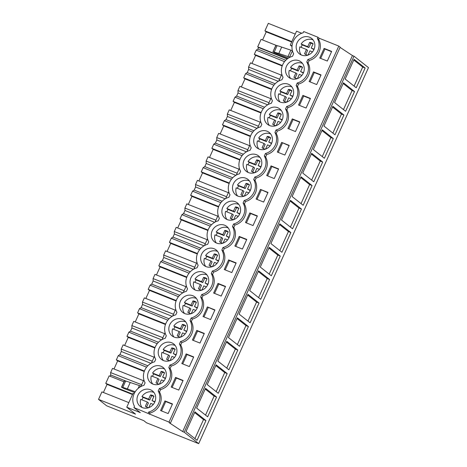<?xml version="1.0" encoding="UTF-8"?>
<svg xmlns="http://www.w3.org/2000/svg" width="467" height="467" viewBox="0 0 467 467"><rect width="100%" height="100%" fill="white"/><g stroke="black" fill="none" stroke-linecap="round" stroke-linejoin="round"><path stroke-width="0.7" d="M98.525 399.378L106.663 405.811L143.783 420.65L146.457 422.763L198.691 443.65L184.208 432.208L182.661 431.59L169.241 422.74L170.385 423.195L169.007 422.11L133.924 407.574L140.328 412.635L126.767 407.212L135.523 414.13L98.525 399.378L101.911 391.883L128.845 402.618M170.385 423.195L340.169 47.167L338.791 46.081L319.23 38.259L318.675 39.497A14.261 13.082 128.3 0 1 309.177 60.523L308.062 62.998A14.261 13.082 128.3 0 1 298.571 84.025L297.45 86.5A14.261 13.082 128.3 0 1 287.958 107.527L286.837 110.002A14.261 13.082 128.3 0 1 277.345 131.029L276.225 133.504A14.261 13.082 128.3 0 1 266.733 154.53L265.618 157.005A14.261 13.082 128.3 0 1 256.12 178.032L255.005 180.507A14.261 13.082 128.3 0 1 245.508 201.534L244.393 204.009A14.261 13.082 128.3 0 1 234.901 225.036L233.78 227.511A14.261 13.082 128.3 0 1 224.288 248.537L223.168 251.012A14.261 13.082 128.3 0 1 213.676 272.039L212.561 274.514A14.261 13.082 128.3 0 1 203.063 295.541L201.948 298.016A14.261 13.082 128.3 0 1 192.451 319.043L191.336 321.518A14.261 13.082 128.3 0 1 181.844 342.544L180.723 345.02A14.261 13.082 128.3 0 1 171.231 366.046L170.111 368.521A14.261 13.082 128.3 0 1 160.619 389.548L159.498 392.023L158.202 391.002L159.323 388.526A14.261 13.082 128.3 0 0 169.182 380.056A14.261 13.082 128.3 0 0 168.815 367.5L169.935 365.025A14.261 13.082 128.3 0 0 179.795 356.554A14.261 13.082 128.3 0 0 179.427 343.998L180.542 341.523A14.261 13.082 128.3 0 0 190.402 333.053A14.261 13.082 128.3 0 0 190.04 320.496L191.155 318.021A14.261 13.082 128.3 0 0 201.014 309.551A14.261 13.082 128.3 0 0 200.652 296.994L201.767 294.514A14.261 13.082 128.3 0 0 211.627 286.049A14.261 13.082 128.3 0 0 211.259 273.493L212.38 271.012A14.261 13.082 128.3 0 0 222.239 262.547A14.261 13.082 128.3 0 0 221.872 249.991L222.993 247.51A14.261 13.082 128.3 0 0 232.852 239.046A14.261 13.082 128.3 0 0 232.484 226.489L233.605 224.008A14.261 13.082 128.3 0 0 243.459 215.544A14.261 13.082 128.3 0 0 243.097 202.987L244.212 200.506A14.261 13.082 128.3 0 0 254.071 192.042A14.261 13.082 128.3 0 0 253.709 179.486L254.824 177.005A14.261 13.082 128.3 0 0 264.684 168.54A14.261 13.082 128.3 0 0 264.322 155.984L265.437 153.503A14.261 13.082 128.3 0 0 275.297 145.039A14.261 13.082 128.3 0 0 274.929 132.482L276.05 130.001A14.261 13.082 128.3 0 0 285.909 121.537A14.261 13.082 128.3 0 0 285.541 108.98L286.662 106.499A14.261 13.082 128.3 0 0 296.522 98.035A14.261 13.082 128.3 0 0 296.154 85.479L297.269 82.998A14.261 13.082 128.3 0 0 307.128 74.533A14.261 13.082 128.3 0 0 306.766 61.971L307.881 59.496A14.261 13.082 128.3 0 0 317.741 51.031A14.261 13.082 128.3 0 0 317.379 38.469L317.934 37.232L303.713 31.546L303.153 32.783A14.261 13.082 128.3 0 0 293.294 41.254A14.261 13.082 128.3 0 0 293.655 53.81L292.54 56.285A14.261 13.082 128.3 0 0 282.681 64.755A14.261 13.082 128.3 0 0 283.049 77.312L281.928 79.787A14.261 13.082 128.3 0 0 272.068 88.257A14.261 13.082 128.3 0 0 272.436 100.814L271.315 103.289A14.261 13.082 128.3 0 0 261.456 111.759A14.261 13.082 128.3 0 0 261.824 124.315L260.703 126.79A14.261 13.082 128.3 0 0 250.849 135.261A14.261 13.082 128.3 0 0 251.211 147.817L250.096 150.292A14.261 13.082 128.3 0 0 240.236 158.762A14.261 13.082 128.3 0 0 240.598 171.319L239.483 173.794A14.261 13.082 128.3 0 0 229.624 182.264A14.261 13.082 128.3 0 0 229.992 194.821L228.871 197.296A14.261 13.082 128.3 0 0 219.011 205.766A14.261 13.082 128.3 0 0 219.379 218.322L218.258 220.798A14.261 13.082 128.3 0 0 208.399 229.268A14.261 13.082 128.3 0 0 208.767 241.824L207.646 244.299A14.261 13.082 128.3 0 0 197.792 252.77A14.261 13.082 128.3 0 0 198.154 265.326L197.039 267.801A14.261 13.082 128.3 0 0 187.179 276.271A14.261 13.082 128.3 0 0 187.541 288.828L186.426 291.303A14.261 13.082 128.3 0 0 176.567 299.773A14.261 13.082 128.3 0 0 176.929 312.33L175.814 314.805A14.261 13.082 128.3 0 0 165.954 323.275A14.261 13.082 128.3 0 0 166.322 335.831L165.201 338.306A14.261 13.082 128.3 0 0 155.342 346.777A14.261 13.082 128.3 0 0 155.709 359.333L154.589 361.808A14.261 13.082 128.3 0 0 144.729 370.278A14.261 13.082 128.3 0 0 145.097 382.835L143.982 385.31A14.261 13.082 128.3 0 0 134.122 393.78A14.261 13.082 128.3 0 0 134.484 406.337L133.924 407.574M148.15 413.266L148.71 412.028A14.261 13.082 128.3 0 0 158.57 403.558A14.261 13.082 128.3 0 0 158.202 391.002M297.14 51.101A9.854 9.036 128.3 0 1 299.773 39.123A9.854 9.036 128.3 0 1 311.623 38.411A9.854 9.036 128.3 0 1 313.894 41.184A9.854 9.036 128.3 0 1 311.261 53.162A9.854 9.036 128.3 0 1 299.411 53.874A9.854 9.036 128.3 0 1 297.14 51.101M239.612 205.696A9.854 9.036 128.3 0 1 236.985 217.675A9.854 9.036 128.3 0 1 225.129 218.387A9.854 9.036 128.3 0 1 222.858 215.614A9.854 9.036 128.3 0 1 225.491 203.635A9.854 9.036 128.3 0 1 237.347 202.923A9.854 9.036 128.3 0 1 239.612 205.696M180.414 309.621A9.854 9.036 128.3 0 1 183.046 297.642A9.854 9.036 128.3 0 1 194.897 296.93A9.854 9.036 128.3 0 1 197.167 299.703A9.854 9.036 128.3 0 1 194.535 311.682A9.854 9.036 128.3 0 1 182.685 312.394A9.854 9.036 128.3 0 1 180.414 309.621M159.189 356.625A9.854 9.036 128.3 0 1 161.821 344.646A9.854 9.036 128.3 0 1 173.677 343.934A9.854 9.036 128.3 0 1 175.948 346.707A9.854 9.036 128.3 0 1 173.315 358.685A9.854 9.036 128.3 0 1 161.459 359.397A9.854 9.036 128.3 0 1 159.189 356.625M165.336 370.208A9.854 9.036 128.3 0 1 162.703 382.187A9.854 9.036 128.3 0 1 150.847 382.899A9.854 9.036 128.3 0 1 148.576 380.126A9.854 9.036 128.3 0 1 151.209 368.148A9.854 9.036 128.3 0 1 163.065 367.436A9.854 9.036 128.3 0 1 165.336 370.208M282.062 111.689A9.854 9.036 128.3 0 1 279.429 123.667A9.854 9.036 128.3 0 1 267.573 124.38A9.854 9.036 128.3 0 1 265.303 121.607A9.854 9.036 128.3 0 1 267.935 109.628A9.854 9.036 128.3 0 1 279.791 108.916A9.854 9.036 128.3 0 1 282.062 111.689M229.005 229.198A9.854 9.036 128.3 0 1 226.372 241.176A9.854 9.036 128.3 0 1 214.516 241.888A9.854 9.036 128.3 0 1 212.246 239.116A9.854 9.036 128.3 0 1 214.878 227.137A9.854 9.036 128.3 0 1 226.734 226.425A9.854 9.036 128.3 0 1 229.005 229.198M191.026 286.119A9.854 9.036 128.3 0 1 193.659 274.141A9.854 9.036 128.3 0 1 205.509 273.428A9.854 9.036 128.3 0 1 207.78 276.201A9.854 9.036 128.3 0 1 205.147 288.18A9.854 9.036 128.3 0 1 193.297 288.892A9.854 9.036 128.3 0 1 191.026 286.119M303.281 64.685A9.854 9.036 128.3 0 1 300.649 76.664A9.854 9.036 128.3 0 1 288.799 77.376A9.854 9.036 128.3 0 1 286.528 74.603A9.854 9.036 128.3 0 1 289.161 62.625A9.854 9.036 128.3 0 1 301.011 61.913A9.854 9.036 128.3 0 1 303.281 64.685M260.837 158.692A9.854 9.036 128.3 0 1 258.204 170.671A9.854 9.036 128.3 0 1 246.354 171.383A9.854 9.036 128.3 0 1 244.083 168.61A9.854 9.036 128.3 0 1 246.716 156.632A9.854 9.036 128.3 0 1 258.566 155.92A9.854 9.036 128.3 0 1 260.837 158.692M169.801 333.123A9.854 9.036 128.3 0 1 172.434 321.144A9.854 9.036 128.3 0 1 184.284 320.432A9.854 9.036 128.3 0 1 186.555 323.205A9.854 9.036 128.3 0 1 183.928 335.183A9.854 9.036 128.3 0 1 172.072 335.896A9.854 9.036 128.3 0 1 169.801 333.123M137.969 403.628A9.854 9.036 128.3 0 1 140.602 391.65A9.854 9.036 128.3 0 1 152.452 390.937A9.854 9.036 128.3 0 1 154.723 393.71A9.854 9.036 128.3 0 1 152.09 405.689A9.854 9.036 128.3 0 1 140.24 406.401A9.854 9.036 128.3 0 1 137.969 403.628M250.224 182.194A9.854 9.036 128.3 0 1 247.592 194.173A9.854 9.036 128.3 0 1 235.742 194.885A9.854 9.036 128.3 0 1 233.471 192.112A9.854 9.036 128.3 0 1 236.104 180.134A9.854 9.036 128.3 0 1 247.954 179.421A9.854 9.036 128.3 0 1 250.224 182.194M254.696 145.109A9.854 9.036 128.3 0 1 257.323 133.13A9.854 9.036 128.3 0 1 269.179 132.418A9.854 9.036 128.3 0 1 271.45 135.191A9.854 9.036 128.3 0 1 268.817 147.169A9.854 9.036 128.3 0 1 256.967 147.881A9.854 9.036 128.3 0 1 254.696 145.109M201.639 262.617A9.854 9.036 128.3 0 1 204.266 250.639A9.854 9.036 128.3 0 1 216.122 249.927A9.854 9.036 128.3 0 1 218.393 252.7A9.854 9.036 128.3 0 1 215.76 264.678A9.854 9.036 128.3 0 1 203.904 265.39A9.854 9.036 128.3 0 1 201.639 262.617M292.675 88.187A9.854 9.036 128.3 0 1 290.042 100.166A9.854 9.036 128.3 0 1 278.186 100.878A9.854 9.036 128.3 0 1 275.915 98.105A9.854 9.036 128.3 0 1 278.548 86.126A9.854 9.036 128.3 0 1 290.404 85.414A9.854 9.036 128.3 0 1 292.675 88.187M291.998 46.455L290.27 45.095L296.551 31.184L301.717 33.245M290.27 45.095L292.05 45.807M140.812 386.571L143.865 379.817M151.425 363.069L154.472 356.315M162.037 339.567L165.084 332.813M172.644 316.066L175.697 309.312M183.257 292.564L186.31 285.81M193.869 269.062L196.922 262.308M204.482 245.56L207.529 238.806M215.094 222.058L218.142 215.305M225.701 198.557L228.754 191.803M236.314 175.055L239.367 168.301M246.926 151.553L249.979 144.799M257.539 128.051L260.586 121.297M268.151 104.55L271.199 97.796M278.764 81.048L281.811 74.294M289.371 57.546L292.424 50.792M126.767 407.212L133.054 393.302L134.14 393.734M285.775 60.255L257.848 49.088L258.549 47.529L257.696 46.852L261.082 39.356L276.569 45.527M262.571 39.946L266.219 31.873L291.665 42.012M295.243 34.085L268.309 23.35L264.923 30.845L266.219 31.873M103.4 392.478L107.048 384.399L132.494 394.539M123.942 381.778L109.138 375.877L105.752 383.378L107.048 384.399M141.653 384.715L110.621 372.584L110.697 374.989L110.119 376.268M110.621 372.584L112.518 368.381L143.468 380.693M114.012 368.977L117.661 360.898L144.245 371.493M152.265 361.213L121.233 349.082L121.303 351.488L120.603 353.052L119.896 354.611L118.256 355.673L116.359 359.876L117.661 360.898M121.233 349.082L123.13 344.879L154.075 357.191M124.625 345.475L128.267 337.396L154.857 347.991M162.872 337.711L131.846 325.581L131.916 327.986L131.215 329.55L130.509 331.109L128.869 332.171L126.971 336.368L128.267 337.396M131.846 325.581L133.743 321.378L164.688 333.689M135.232 321.973L138.88 313.894L165.47 324.489M173.485 314.209L142.458 302.079L142.528 304.484L141.122 307.607L139.481 308.669L137.584 312.867L138.88 313.894M142.458 302.079L144.356 297.876L175.3 310.187M145.844 298.471L149.493 290.392L176.077 300.987M184.097 290.707L153.071 278.577L153.141 280.982L152.435 282.547L151.728 284.105L150.094 285.168L148.197 289.365L149.493 290.392M153.071 278.577L154.968 274.374L185.913 286.685M156.457 274.97L160.105 266.89L186.689 277.486M194.71 267.206L163.683 255.075L163.754 257.48L163.047 259.045L162.341 260.604L160.706 261.666L158.809 265.863L160.105 266.89M163.683 255.075L165.581 250.872L196.525 263.184M167.069 251.468L170.718 243.389L197.302 253.984M205.322 243.704L174.29 231.574L174.366 233.979L172.953 237.102L171.319 238.164L169.422 242.361L170.718 243.389M174.29 231.574L176.187 227.371L207.132 239.682M177.682 227.966L181.324 219.887L207.914 230.482M215.929 220.202L184.903 208.072L184.973 210.477L184.272 212.041L183.566 213.6L181.926 214.662L180.028 218.86L181.324 219.887M184.903 208.072L186.8 203.869L217.745 216.18M188.294 204.464L191.937 196.385L218.527 206.98M226.542 196.7L195.515 184.57L195.585 186.975L194.179 190.098L192.538 191.161L190.641 195.358L191.937 196.385M195.515 184.57L197.413 180.367L228.357 192.678M198.901 180.963L202.55 172.883L229.139 183.478M237.154 173.199L206.128 161.068L206.198 163.473L204.791 166.596L203.151 167.659L201.254 171.856L202.55 172.883M206.128 161.068L208.025 156.865L238.97 169.177M209.514 157.461L213.162 149.382L239.746 159.977M247.767 149.697L216.741 137.561L216.811 139.972L216.104 141.536L215.398 143.095L213.763 144.157L211.866 148.354L213.162 149.382M216.741 137.561L218.638 133.364L249.582 145.675M220.126 133.959L223.775 125.88L250.359 136.475M258.379 126.195L227.347 114.059L227.423 116.47L226.01 119.593L224.376 120.655L222.479 124.852L223.775 125.88M227.347 114.059L229.244 109.862L260.195 122.173M230.739 110.457L234.387 102.378L260.971 112.973M268.992 102.693L237.96 90.557L238.03 92.968L237.329 94.532L236.623 96.091L234.983 97.154L233.086 101.351L234.387 102.378M237.96 90.557L239.857 86.36L270.802 98.671M241.351 86.955L244.994 78.876L271.584 89.471M279.599 79.186L248.572 67.055L248.642 69.466L247.236 72.589L245.595 73.652L243.698 77.849L244.994 78.876M248.572 67.055L250.47 62.858L281.414 75.169M251.958 63.454L255.607 55.375L282.196 65.97M257.848 49.088L256.208 50.15L254.311 54.347L255.607 55.375M198.691 443.65L368.475 67.622L353.998 56.18L184.208 432.208M205.959 420.557L194.92 411.836L186.006 431.578L197.045 440.299L205.959 420.557L203.519 419.582L194.92 438.618M312.079 185.539L301.034 176.818L292.12 196.56L303.165 205.282L312.079 185.539L309.633 184.564L301.034 203.6M301.466 209.041L292.552 228.783L281.508 220.062L290.421 200.32L301.466 209.041L299.02 208.066L290.421 227.102M333.298 138.536L322.259 129.814L313.345 149.557L324.384 158.278L333.298 138.536L330.852 137.561L322.259 156.597M322.685 162.037L313.771 181.78L302.733 173.059L311.647 153.316L322.685 162.037L320.245 161.062L311.647 180.099M226.752 341.33L237.796 350.052L228.883 369.794L217.838 361.073L226.752 341.33M248.409 326.55L237.364 317.829L228.451 337.571L239.495 346.292L248.409 326.55L245.963 325.575L237.364 344.611M205.533 388.334L216.571 397.055L207.657 416.798L196.619 408.076L205.533 388.334M216.139 364.832L227.184 373.553L218.27 393.296L207.225 384.574L216.139 364.832M280.241 256.044L269.196 247.323L260.282 267.066L271.327 275.787L280.241 256.044L277.795 255.07L269.202 274.106M279.809 223.821L290.853 232.543L281.94 252.285L270.895 243.564L279.809 223.821M259.022 303.048L247.977 294.327L239.063 314.069L250.108 322.79L259.022 303.048L256.576 302.073L247.977 321.109M258.59 270.825L269.628 279.546L260.714 299.289L249.676 290.567L258.59 270.825M354.523 91.532L343.478 82.811L334.565 102.553L345.609 111.274L354.523 91.532L352.077 90.557L343.478 109.593M343.91 115.034L334.997 134.776L323.952 126.055L332.866 106.313L343.91 115.034L341.465 114.059L332.872 133.095M354.091 59.309L365.136 68.03L356.222 87.773L345.177 79.051L354.091 59.309M182.661 431.59L352.445 55.561L353.998 56.18M340.064 47.395L352.445 55.561M169.007 422.11L338.791 46.081M159.498 392.023A14.261 13.082 128.3 0 1 150.006 413.05L148.71 412.028M149.446 414.287L150.006 413.05M164.933 400.919L160.578 410.551L168.138 413.575L172.486 403.937L164.933 400.919L165.738 401.556L161.512 410.925M186.152 353.916L193.712 356.934L189.363 366.572L181.803 363.548L186.152 353.916L186.963 354.552L182.737 363.921M207.377 306.912L203.028 316.544L210.582 319.568L214.937 309.93L207.377 306.912L214.814 310.199M302.879 95.396L310.438 98.414L306.089 108.052L298.53 105.028L302.879 95.396L303.69 96.033L299.458 105.402M175.539 377.418L183.099 380.436L178.75 390.073L171.191 387.05L175.539 377.418L176.351 378.054L172.125 387.423M196.765 330.414L204.324 333.432L199.969 343.07L192.416 340.046L196.765 330.414L197.576 331.05L193.344 340.42M292.266 118.898L287.917 128.53L295.477 131.554L299.826 121.916L292.266 118.898L293.078 119.534L288.851 128.904M228.602 259.909L236.156 262.927L231.807 272.565L224.248 269.541L228.602 259.909L229.408 260.545L225.182 269.914M217.99 283.411L213.635 293.043L221.195 296.066L225.543 286.429L217.99 283.411L218.801 284.047L214.569 293.416M281.659 142.4L277.305 152.032L284.864 155.056L289.213 145.418L281.659 142.4L289.091 145.686M260.434 189.404L256.085 199.035L263.639 202.059L267.994 192.422L260.434 189.404L267.871 192.69M271.047 165.902L278.601 168.92L274.252 178.557L266.698 175.534L271.047 165.902L271.858 166.538L267.626 175.907M239.209 236.407L246.769 239.425L242.42 249.063L234.86 246.039L239.209 236.407L240.02 237.043L235.794 246.413M249.822 212.905L245.473 222.537L253.026 225.561L257.381 215.923L249.822 212.905L250.633 213.542L246.401 222.911M313.491 71.895L309.142 81.527L316.696 84.55L321.051 74.913L313.491 71.895L314.303 72.531L310.07 81.9M324.104 48.393L331.658 51.411L327.309 61.049L319.755 58.025L324.104 48.393L324.915 49.029L320.683 58.398M160.619 389.548L159.323 388.526M170.111 368.521L168.815 367.5M171.231 366.046L169.935 365.025M180.723 345.02L179.427 343.998M181.844 342.544L180.542 341.523M191.336 321.518L190.04 320.496M192.451 319.043L191.155 318.021M201.948 298.016L200.652 296.994M203.063 295.541L201.767 294.514M212.561 274.514L211.259 273.493M213.676 272.039L212.38 271.012M223.168 251.012L221.872 249.991M224.288 248.537L222.993 247.51M233.78 227.511L232.484 226.489M234.901 225.036L233.605 224.008M244.393 204.009L243.097 202.987M245.508 201.534L244.212 200.506M255.005 180.507L253.709 179.486M256.12 178.032L254.824 177.005M265.618 157.005L264.322 155.984M266.733 154.53L265.437 153.503M276.225 133.504L274.929 132.482M277.345 131.029L276.05 130.001M286.837 110.002L285.541 108.98M287.958 107.527L286.662 106.499M297.45 86.5L296.154 85.479M298.571 84.025L297.269 82.998M308.062 62.998L306.766 61.971M309.177 60.523L307.881 59.496M318.675 39.497L317.379 38.469M319.23 38.259L317.934 37.232M258.549 47.529L287.193 58.982M257.696 46.852L287.514 58.737M284.543 61.662L256.208 50.15M254.311 54.347L282.36 65.526M278.285 81.316L248.642 69.466M275.162 83.756L247.236 72.589M273.931 85.163L245.595 73.652M243.698 77.849L271.747 89.028M267.673 104.818L238.03 92.968M264.55 107.258L236.623 96.091M263.318 108.665L234.983 97.154M233.086 101.351L261.135 112.529M257.06 128.32L227.423 116.47M253.937 130.76L226.01 119.593M252.711 132.167L224.376 120.655M222.479 124.852L250.522 136.031M246.448 151.822L216.811 139.972M243.325 154.262L215.398 143.095M242.099 155.669L213.763 144.157M211.866 148.354L239.91 159.533M235.835 175.323L206.198 163.473M232.718 177.764L204.791 166.596M231.486 179.17L203.151 167.659M201.254 171.856L229.303 183.035M225.228 198.825L195.585 186.975M222.105 201.265L194.179 190.098M220.873 202.672L192.538 191.161M190.641 195.358L218.69 206.537M214.616 222.327L184.973 210.477M211.493 224.767L183.566 213.6M210.261 226.174L181.926 214.662M180.028 218.86L208.078 230.038M204.003 245.829L174.366 233.979M200.88 248.269L172.953 237.102M199.654 249.676L171.319 238.164M169.422 242.361L197.465 253.54M193.391 269.331L163.754 257.48M190.267 271.771L162.341 260.604M189.042 273.177L160.706 261.666M158.809 265.863L186.853 277.042M182.778 292.832L153.141 280.982M179.661 295.272L151.728 284.105M178.429 296.679L150.094 285.168M148.197 289.365L176.24 300.544M172.165 316.334L142.528 304.484M169.048 318.774L141.122 307.607M167.816 320.181L139.481 308.669M137.584 312.867L165.633 324.045M161.559 339.836L131.916 327.986M158.436 342.276L130.509 331.109M157.204 343.683L128.869 332.171M126.971 336.368L155.021 347.547M150.946 363.344L121.303 351.488M147.823 365.778L119.896 354.611M146.597 367.185L118.256 355.673M116.359 359.876L144.408 371.055M126.265 381.218L110.697 374.989M105.752 383.378L132.686 394.113M134.747 392.543L124.134 388.585L121.49 387.207L122.768 387.458A15.557 1.629 24.3 0 1 127.345 388.894L135.22 391.76M121.49 387.207L124.38 380.815L125.652 381.066A15.557 1.629 24.3 0 1 130.235 382.502L141.022 386.11M276.015 45.398L272.938 51.79L275.828 45.398L277.1 45.649A15.557 1.629 24.3 0 1 281.677 47.079L278.793 53.471L289.581 57.079M278.793 53.471L273.125 51.796L274.234 52.555L288.431 58.101M281.677 47.079L292.395 50.675M264.923 30.845L291.857 41.581M194.599 412.536L203.519 419.582M300.719 177.518L309.633 184.564M290.106 201.02L299.02 208.066M321.938 130.515L330.852 137.561M311.326 154.017L320.245 161.062M226.437 342.031L235.35 349.077L226.752 368.113M237.796 350.052L235.35 349.077M237.049 318.529L245.963 325.575M205.211 389.034L214.125 396.08L205.533 415.116M216.571 397.055L214.125 396.08M215.824 365.533L224.738 372.578L216.145 391.615M227.184 373.553L224.738 372.578M268.881 248.024L277.795 255.07M279.494 224.522L288.408 231.568L279.815 250.604M290.853 232.543L288.408 231.568M247.656 295.027L256.576 302.073M258.269 271.525L267.182 278.571L258.59 297.607M269.628 279.546L267.182 278.571M343.163 83.511L352.077 90.557M332.551 107.013L341.465 114.059M353.776 60.009L362.69 67.055L354.091 86.091M365.136 68.03L362.69 67.055M172.37 404.206L165.738 401.556M193.589 357.202L186.963 354.552M203.956 316.918L208.189 307.549M310.316 98.683L303.69 96.033M182.976 380.704L176.351 378.054M204.202 333.701L197.576 331.05M299.703 122.185L293.078 119.534M236.033 263.195L229.408 260.545M225.427 286.697L218.801 284.047M278.239 152.405L282.465 143.036M257.013 199.409L261.246 190.04M278.484 169.188L271.858 166.538M246.646 239.694L240.02 237.043M257.259 216.192L250.633 213.542M320.928 75.181L314.303 72.531M331.541 51.679L324.915 49.029M138.156 388.404L139.324 385.806M287.888 56.781L290.772 50.389M142.067 407.498A9.854 9.036 128.3 0 1 141.291 406.249A9.854 9.036 128.3 0 1 140.69 399.367L147.303 402.011L148.436 402.91L146.562 407.061M141.945 399.869A9.854 9.036 128.3 0 1 143.1 397.446L141.962 396.547A9.854 9.036 128.3 0 1 153.941 392.467M153.316 404.416L150.759 403.395L148.85 407.621M148.775 407.65A6.567 6.024 128.3 0 1 145.593 406.448A6.567 6.024 128.3 0 1 145.377 406.272L147.303 402.011M141.962 396.547L148.576 399.192L150.497 394.936A6.567 6.024 128.3 0 1 153.742 396.139A6.567 6.024 128.3 0 1 153.952 396.32L152.032 400.575L154.927 401.731M152.032 400.575L154.764 402.11M143.1 397.446L149.709 400.091L151.635 395.829A6.567 6.024 128.3 0 1 153.906 396.419M148.576 399.192L149.709 400.091M145.377 406.272L145.821 406.617M150.497 394.936L151.635 395.829M152.68 383.997A9.854 9.036 128.3 0 1 151.903 382.747A9.854 9.036 128.3 0 1 151.302 375.865L157.916 378.509L159.049 379.408L157.175 383.559M152.557 376.367A9.854 9.036 128.3 0 1 153.707 373.944L152.575 373.045A9.854 9.036 128.3 0 1 164.553 368.965M163.929 380.914L161.372 379.893L159.463 384.119M159.387 384.148A6.567 6.024 128.3 0 1 156.206 382.946A6.567 6.024 128.3 0 1 155.99 382.771L157.916 378.509M152.575 373.045L159.189 375.69L161.109 371.434A6.567 6.024 128.3 0 1 164.349 372.637A6.567 6.024 128.3 0 1 164.565 372.812L162.644 377.073L165.54 378.229M162.644 377.073L165.376 378.609M153.707 373.944L160.321 376.589L162.242 372.327A6.567 6.024 128.3 0 1 164.518 372.917M159.189 375.69L160.321 376.589M155.99 382.771L156.427 383.115M161.109 371.434L162.242 372.327M163.292 360.495A9.854 9.036 128.3 0 1 162.51 359.246A9.854 9.036 128.3 0 1 161.915 352.363L168.523 355.008L169.661 355.907L167.787 360.057M163.17 352.865A9.854 9.036 128.3 0 1 164.32 350.443L163.187 349.544A9.854 9.036 128.3 0 1 175.166 345.463M174.541 357.413L171.979 356.391L170.07 360.617M170 360.647A6.567 6.024 128.3 0 1 166.818 359.444A6.567 6.024 128.3 0 1 166.602 359.269L168.523 355.008M163.187 349.544L169.801 352.188L171.722 347.933A6.567 6.024 128.3 0 1 174.962 349.135A6.567 6.024 128.3 0 1 175.178 349.31L173.257 353.572L176.152 354.727M173.257 353.572L175.983 355.107M164.32 350.443L170.934 353.087L172.854 348.826A6.567 6.024 128.3 0 1 175.131 349.415M169.801 352.188L170.934 353.087M166.602 359.269L167.04 359.613M171.722 347.933L172.854 348.826M173.905 336.993A9.854 9.036 128.3 0 1 173.123 335.744A9.854 9.036 128.3 0 1 172.527 328.861L179.135 331.506L180.274 332.405L178.394 336.555M173.777 329.363A9.854 9.036 128.3 0 1 174.932 326.941L173.8 326.042A9.854 9.036 128.3 0 1 185.778 321.961M185.154 333.911L182.591 332.889L180.682 337.116M180.612 337.145A6.567 6.024 128.3 0 1 177.431 335.942A6.567 6.024 128.3 0 1 177.215 335.767L179.135 331.506M173.8 326.042L180.408 328.686L182.334 324.431A6.567 6.024 128.3 0 1 185.574 325.633A6.567 6.024 128.3 0 1 185.79 325.808L183.864 330.07L186.759 331.226M183.864 330.07L186.596 331.605M174.932 326.941L181.546 329.585L183.467 325.324A6.567 6.024 128.3 0 1 185.743 325.913M180.408 328.686L181.546 329.585M177.215 335.767L177.653 336.112M182.334 324.431L183.467 325.324M184.512 313.491A9.854 9.036 128.3 0 1 183.735 312.242A9.854 9.036 128.3 0 1 183.134 305.36L189.748 308.004L190.88 308.903L189.007 313.053M184.389 305.862A9.854 9.036 128.3 0 1 185.545 303.439L184.412 302.54A9.854 9.036 128.3 0 1 196.391 298.46M195.766 310.409L193.204 309.387L191.295 313.614M191.225 313.643A6.567 6.024 128.3 0 1 188.043 312.441A6.567 6.024 128.3 0 1 187.827 312.265L189.748 308.004M184.412 302.54L191.021 305.184L192.947 300.929A6.567 6.024 128.3 0 1 196.187 302.131A6.567 6.024 128.3 0 1 196.403 302.307L194.476 306.568L197.372 307.724M194.476 306.568L197.208 308.103M185.545 303.439L192.159 306.083L194.079 301.822A6.567 6.024 128.3 0 1 196.35 302.412M191.021 305.184L192.159 306.083M187.827 312.265L188.265 312.61M192.947 300.929L194.079 301.822M195.124 289.989A9.854 9.036 128.3 0 1 194.348 288.74A9.854 9.036 128.3 0 1 193.747 281.858L200.361 284.502L201.493 285.401L199.619 289.552M195.002 282.36A9.854 9.036 128.3 0 1 196.158 279.937L195.019 279.038A9.854 9.036 128.3 0 1 207.004 274.958M206.379 286.907L203.816 285.886L201.907 290.112M201.832 290.141A6.567 6.024 128.3 0 1 198.65 288.939A6.567 6.024 128.3 0 1 198.44 288.758L200.361 284.502M195.019 279.038L201.633 281.683L203.554 277.427A6.567 6.024 128.3 0 1 206.799 278.63A6.567 6.024 128.3 0 1 207.009 278.805L205.089 283.066L207.984 284.222M205.089 283.066L207.821 284.601M196.158 279.937L202.766 282.582L204.692 278.32A6.567 6.024 128.3 0 1 206.963 278.91M201.633 281.683L202.766 282.582M198.44 288.758L198.878 289.108M203.554 277.427L204.692 278.32M205.737 266.488A9.854 9.036 128.3 0 1 204.96 265.238A9.854 9.036 128.3 0 1 204.359 258.356L210.973 261L212.106 261.899L210.232 266.05M205.614 258.858A9.854 9.036 128.3 0 1 206.764 256.436L205.632 255.537A9.854 9.036 128.3 0 1 217.61 251.456M216.986 263.406L214.429 262.384L212.52 266.61M212.444 266.639A6.567 6.024 128.3 0 1 209.263 265.437A6.567 6.024 128.3 0 1 209.047 265.256L210.973 261M205.632 255.537L212.246 258.181L214.166 253.925A6.567 6.024 128.3 0 1 217.406 255.128A6.567 6.024 128.3 0 1 217.622 255.303L215.701 259.564L218.597 260.72M215.701 259.564L218.433 261.1M206.764 256.436L213.378 259.08L215.299 254.819A6.567 6.024 128.3 0 1 217.575 255.408M212.246 258.181L213.378 259.08M209.047 265.256L209.485 265.606M214.166 253.925L215.299 254.819M216.349 242.986A9.854 9.036 128.3 0 1 215.567 241.737A9.854 9.036 128.3 0 1 214.972 234.854L221.586 237.499L222.718 238.398L220.844 242.548M216.227 235.356A9.854 9.036 128.3 0 1 217.377 232.934L216.244 232.035A9.854 9.036 128.3 0 1 228.223 227.954M227.598 239.904L225.041 238.882L223.133 243.109M223.057 243.138A6.567 6.024 128.3 0 1 219.875 241.935A6.567 6.024 128.3 0 1 219.659 241.754L221.586 237.499M216.244 232.035L222.858 234.679L224.779 230.424A6.567 6.024 128.3 0 1 228.019 231.626A6.567 6.024 128.3 0 1 228.235 231.801L226.314 236.063L229.209 237.218M226.314 236.063L229.04 237.598M217.377 232.934L223.991 235.578L225.911 231.317A6.567 6.024 128.3 0 1 228.188 231.906M222.858 234.679L223.991 235.578M219.659 241.754L220.097 242.104M224.779 230.424L225.911 231.317M226.962 219.484A9.854 9.036 128.3 0 1 226.18 218.235A9.854 9.036 128.3 0 1 225.584 211.353L232.192 213.997L233.331 214.896L231.451 219.046M226.839 211.855A9.854 9.036 128.3 0 1 227.989 209.432L226.857 208.533A9.854 9.036 128.3 0 1 238.835 204.453M238.211 216.402L235.648 215.38L233.739 219.607M233.669 219.636A6.567 6.024 128.3 0 1 230.488 218.433A6.567 6.024 128.3 0 1 230.272 218.252L232.192 213.997M226.857 208.533L233.465 211.177L235.391 206.922A6.567 6.024 128.3 0 1 238.631 208.124A6.567 6.024 128.3 0 1 238.847 208.3L236.927 212.561L239.816 213.717M236.927 212.561L239.653 214.096M227.989 209.432L234.603 212.076L236.524 207.815A6.567 6.024 128.3 0 1 238.8 208.405M233.465 211.177L234.603 212.076M230.272 218.252L230.71 218.603M235.391 206.922L236.524 207.815M237.575 195.982A9.854 9.036 128.3 0 1 236.792 194.733A9.854 9.036 128.3 0 1 236.191 187.851L242.805 190.495L243.937 191.394L242.064 195.545M237.446 188.353A9.854 9.036 128.3 0 1 238.602 185.93L237.47 185.031A9.854 9.036 128.3 0 1 249.448 180.951M248.823 192.9L246.261 191.879L244.352 196.105M244.282 196.134A6.567 6.024 128.3 0 1 241.1 194.932A6.567 6.024 128.3 0 1 240.884 194.751L242.805 190.495M237.47 185.031L244.078 187.676L246.004 183.42A6.567 6.024 128.3 0 1 249.244 184.623A6.567 6.024 128.3 0 1 249.46 184.798L247.533 189.059L250.429 190.215M247.533 189.059L250.265 190.594M238.602 185.93L245.216 188.569L247.136 184.313A6.567 6.024 128.3 0 1 249.413 184.903M244.078 187.676L245.216 188.569M240.884 194.751L241.322 195.101M246.004 183.42L247.136 184.313M248.181 172.481A9.854 9.036 128.3 0 1 247.405 171.231A9.854 9.036 128.3 0 1 246.804 164.349L253.418 166.993L254.55 167.892L252.676 172.043M248.059 164.851A9.854 9.036 128.3 0 1 249.215 162.428L248.076 161.529A9.854 9.036 128.3 0 1 260.061 157.443M259.436 169.398L256.873 168.377L254.964 172.603M254.894 172.632A6.567 6.024 128.3 0 1 251.707 171.43A6.567 6.024 128.3 0 1 251.497 171.249L253.418 166.993M248.076 161.529L254.69 164.174L256.611 159.918A6.567 6.024 128.3 0 1 259.856 161.121A6.567 6.024 128.3 0 1 260.066 161.296L258.146 165.557L261.041 166.713M258.146 165.557L260.878 167.093M249.215 162.428L255.823 165.067L257.749 160.811A6.567 6.024 128.3 0 1 260.02 161.401M254.69 164.174L255.823 165.067M251.497 171.249L251.935 171.599M256.611 159.918L257.749 160.811M258.794 148.979A9.854 9.036 128.3 0 1 258.017 147.73A9.854 9.036 128.3 0 1 257.416 140.847L264.03 143.492L265.163 144.391L263.289 148.541M258.671 141.349A9.854 9.036 128.3 0 1 259.827 138.927L258.689 138.028A9.854 9.036 128.3 0 1 270.667 133.941M270.043 145.897L267.486 144.875L265.577 149.101M265.501 149.131A6.567 6.024 128.3 0 1 262.32 147.928A6.567 6.024 128.3 0 1 262.104 147.747L264.03 143.492M258.689 138.028L265.303 140.672L267.223 136.417A6.567 6.024 128.3 0 1 270.463 137.619A6.567 6.024 128.3 0 1 270.679 137.794L268.758 142.056L271.654 143.211M268.758 142.056L271.49 143.591M259.827 138.927L266.435 141.565L268.362 137.31A6.567 6.024 128.3 0 1 270.632 137.899M265.303 140.672L266.435 141.565M262.104 147.747L262.547 148.097M267.223 136.417L268.362 137.31M269.406 125.477A9.854 9.036 128.3 0 1 268.63 124.228A9.854 9.036 128.3 0 1 268.029 117.345L274.643 119.99L275.775 120.889L273.901 125.039M269.284 117.847A9.854 9.036 128.3 0 1 270.434 115.425L269.301 114.526A9.854 9.036 128.3 0 1 281.28 110.44M280.655 122.395L278.099 121.373L276.19 125.6M276.114 125.629A6.567 6.024 128.3 0 1 272.932 124.426A6.567 6.024 128.3 0 1 272.716 124.245L274.643 119.99M269.301 114.526L275.915 117.17L277.836 112.915A6.567 6.024 128.3 0 1 281.076 114.117A6.567 6.024 128.3 0 1 281.292 114.292L279.371 118.554L282.266 119.71M279.371 118.554L282.103 120.089M270.434 115.425L277.048 118.063L278.968 113.808A6.567 6.024 128.3 0 1 281.245 114.397M275.915 117.17L277.048 118.063M272.716 124.245L273.154 124.596M277.836 112.915L278.968 113.808M280.019 101.975A9.854 9.036 128.3 0 1 279.237 100.726A9.854 9.036 128.3 0 1 278.641 93.844L285.249 96.488L286.388 97.387L284.514 101.537M279.896 94.346A9.854 9.036 128.3 0 1 281.046 91.923L279.914 91.024A9.854 9.036 128.3 0 1 291.893 86.938M291.268 98.893L288.705 97.872L286.796 102.098M286.726 102.127A6.567 6.024 128.3 0 1 283.545 100.925A6.567 6.024 128.3 0 1 283.329 100.744L285.249 96.488M279.914 91.024L286.528 93.669L288.448 89.413A6.567 6.024 128.3 0 1 291.688 90.616A6.567 6.024 128.3 0 1 291.904 90.791L289.984 95.052L292.879 96.208M289.984 95.052L292.71 96.581M281.046 91.923L287.66 94.562L289.581 90.306A6.567 6.024 128.3 0 1 291.857 90.896M286.528 93.669L287.66 94.562M283.329 100.744L283.767 101.094M288.448 89.413L289.581 90.306M290.632 78.474A9.854 9.036 128.3 0 1 289.849 77.224A9.854 9.036 128.3 0 1 289.254 70.342L295.862 72.986L297 73.885L295.121 78.036M290.503 70.844A9.854 9.036 128.3 0 1 291.659 68.421L290.527 67.522A9.854 9.036 128.3 0 1 302.505 63.436M301.88 75.391L299.318 74.37L297.409 78.596M297.339 78.625A6.567 6.024 128.3 0 1 294.157 77.423A6.567 6.024 128.3 0 1 293.941 77.242L295.862 72.986M290.527 67.522L297.135 70.167L299.061 65.911A6.567 6.024 128.3 0 1 302.301 67.114A6.567 6.024 128.3 0 1 302.517 67.289L300.59 71.55L303.486 72.706M300.59 71.55L303.322 73.08M291.659 68.421L298.273 71.06L300.193 66.804A6.567 6.024 128.3 0 1 302.47 67.394M297.135 70.167L298.273 71.06M293.941 77.242L294.379 77.592M299.061 65.911L300.193 66.804M301.238 54.972A9.854 9.036 128.3 0 1 300.462 53.723A9.854 9.036 128.3 0 1 299.861 46.84L306.475 49.484L307.607 50.383L305.733 54.534M301.116 47.342A9.854 9.036 128.3 0 1 302.272 44.92L301.133 44.021A9.854 9.036 128.3 0 1 313.118 39.934M312.493 51.89L309.93 50.868L308.022 55.094M307.951 55.118A6.567 6.024 128.3 0 1 304.77 53.921A6.567 6.024 128.3 0 1 304.554 53.74L306.475 49.484M301.133 44.021L307.747 46.665L309.668 42.409A6.567 6.024 128.3 0 1 312.913 43.612A6.567 6.024 128.3 0 1 313.129 43.787L311.203 48.048L314.098 49.204M311.203 48.048L313.935 49.578M302.272 44.92L308.88 47.558L310.806 43.303A6.567 6.024 128.3 0 1 313.077 43.892M307.747 46.665L308.88 47.558M304.554 53.74L304.992 54.09M309.668 42.409L310.806 43.303M122.768 387.458L125.652 381.066M127.345 388.894L130.235 382.502M121.677 387.213L124.566 380.821M277.1 45.649L274.217 52.041"/></g></svg>
